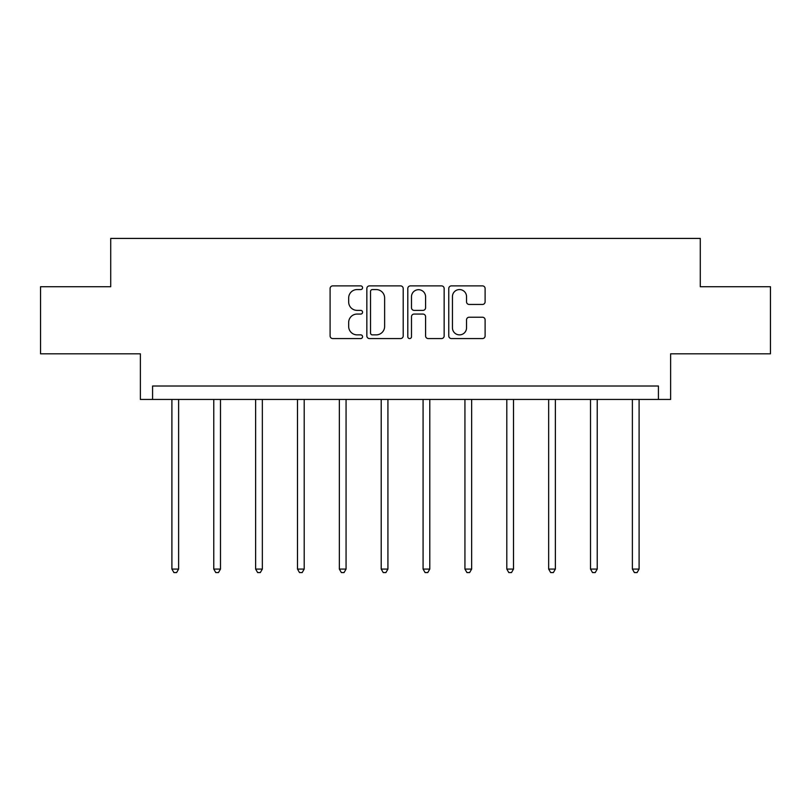 <?xml version="1.0" encoding="UTF-8"?>
<svg xmlns="http://www.w3.org/2000/svg" width="811" height="811" viewBox="0 0 811 811"><rect width="100%" height="100%" fill="white"/><g stroke="black" fill="none" stroke-linecap="round" stroke-linejoin="round"><path stroke-width="1.22" d="M362.568 287.723A1.845 1.845 0 0 0 360.723 285.888L332.733 285.888A2.636 2.636 0 0 0 330.097 288.513L330.097 335.926A2.636 2.636 0 0 0 332.733 338.562L360.723 338.562A1.845 1.845 0 0 0 362.568 336.717A1.845 1.845 0 0 0 360.723 334.872L357.104 334.872A8.424 8.424 0 0 1 348.669 326.448L348.669 322.494A8.424 8.424 0 0 1 357.104 314.07L360.723 314.07A1.845 1.845 0 0 0 362.568 312.225A1.845 1.845 0 0 0 360.723 310.38L357.104 310.38A8.424 8.424 0 0 1 348.669 301.945L348.669 298.002A8.424 8.424 0 0 1 357.104 289.568L360.723 289.568A1.845 1.845 0 0 0 362.568 287.723M40.55 286.729L40.55 353.819L140.374 353.819L140.374 399.438L670.626 399.438L670.626 353.819L770.45 353.819L770.45 286.729L700.278 286.729L700.278 238.424L110.722 238.424L110.722 286.729L40.55 286.729M482.474 304.449A2.636 2.636 0 0 0 485.11 301.824L485.11 288.513A2.636 2.636 0 0 0 482.474 285.888L451.392 285.888A2.636 2.636 0 0 0 448.767 288.513L448.767 335.926A2.636 2.636 0 0 0 451.392 338.562L482.474 338.562A2.636 2.636 0 0 0 485.11 335.926L485.11 319.858A2.636 2.636 0 0 0 482.474 317.223L469.174 317.223A2.636 2.636 0 0 0 466.538 319.858L466.538 327.826A7.046 7.046 0 0 1 459.492 334.872A7.046 7.046 0 0 1 452.447 327.826L452.447 296.613A7.046 7.046 0 0 1 459.492 289.568A7.046 7.046 0 0 1 466.538 296.613L466.538 301.824A2.636 2.636 0 0 0 469.174 304.449L482.474 304.449M658.42 399.438L658.42 386.016L152.58 386.016L152.58 399.438M403.199 288.513A2.636 2.636 0 0 0 400.563 285.888L369.481 285.888A2.636 2.636 0 0 0 366.846 288.513L366.846 335.926A2.636 2.636 0 0 0 369.481 338.562L400.563 338.562A2.636 2.636 0 0 0 403.199 335.926L403.199 288.513M410.437 285.888L441.519 285.888A2.636 2.636 0 0 1 444.154 288.513L444.154 335.926A2.636 2.636 0 0 1 441.519 338.562L428.218 338.562A2.636 2.636 0 0 1 425.582 335.926L425.582 316.706A2.636 2.636 0 0 0 422.947 314.07L414.127 314.07A2.636 2.636 0 0 0 411.491 316.706L411.491 336.717A1.845 1.845 0 0 1 409.646 338.562A1.845 1.845 0 0 1 407.801 336.717L407.801 288.513A2.636 2.636 0 0 1 410.437 285.888M372.381 289.568A1.845 1.845 0 0 0 370.536 291.413L370.536 333.027A1.845 1.845 0 0 0 372.381 334.872L376.192 334.872A8.424 8.424 0 0 0 384.627 326.448L384.627 298.002A8.424 8.424 0 0 0 376.192 289.568L372.381 289.568M425.582 296.745A7.046 7.046 0 0 0 418.537 289.699A7.046 7.046 0 0 0 411.491 296.745L411.491 307.744A2.636 2.636 0 0 0 414.127 310.38L422.947 310.38A2.636 2.636 0 0 0 425.582 307.744L425.582 296.745M171.902 399.438L171.902 569.079L178.613 569.079L178.613 399.438M178.613 569.079L176.605 572.576L173.919 572.576L171.902 569.079M213.769 399.438L213.769 569.079L220.48 569.079L220.48 399.438M220.48 569.079L218.463 572.576L215.777 572.576L213.769 569.079M255.627 399.438L255.627 569.079L262.338 569.079L262.338 399.438M262.338 569.079L260.321 572.576L257.645 572.576L255.627 569.079M297.495 399.438L297.495 569.079L304.196 569.079L304.196 399.438M304.196 569.079L302.189 572.576L299.502 572.576L297.495 569.079M339.353 399.438L339.353 569.079L346.064 569.079L346.064 399.438M346.064 569.079L344.046 572.576L341.37 572.576L339.353 569.079M381.211 399.438L381.211 569.079L387.922 569.079L387.922 399.438M387.922 569.079L385.914 572.576L383.228 572.576L381.211 569.079M423.078 399.438L423.078 569.079L429.789 569.079L429.789 399.438M429.789 569.079L427.772 572.576L425.086 572.576L423.078 569.079M464.936 399.438L464.936 569.079L471.647 569.079L471.647 399.438M471.647 569.079L469.63 572.576L466.954 572.576L464.936 569.079M506.804 399.438L506.804 569.079L513.505 569.079L513.505 399.438M513.505 569.079L511.498 572.576L508.811 572.576L506.804 569.079M548.662 399.438L548.662 569.079L555.373 569.079L555.373 399.438M555.373 569.079L553.355 572.576L550.679 572.576L548.662 569.079M590.52 399.438L590.52 569.079L597.231 569.079L597.231 399.438M597.231 569.079L595.223 572.576L592.537 572.576L590.52 569.079M632.387 399.438L632.387 569.079L639.098 569.079L639.098 399.438M639.098 569.079L637.081 572.576L634.395 572.576L632.387 569.079"/></g></svg>
